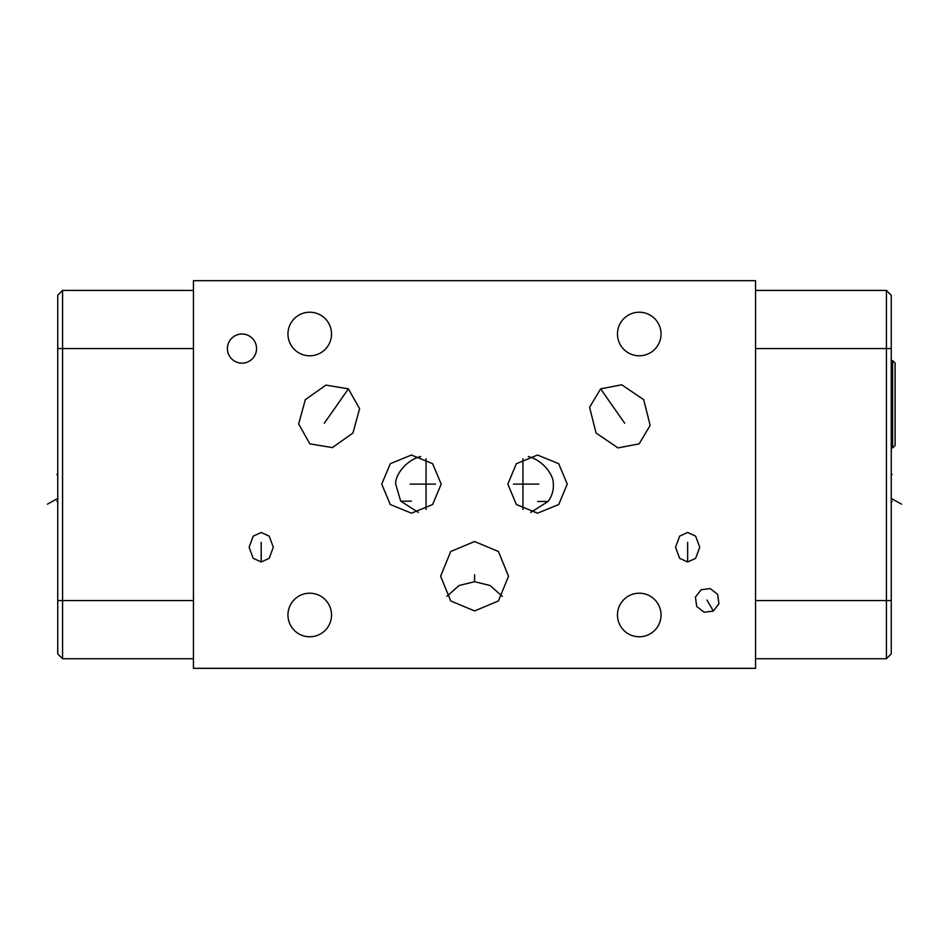 <?xml version="1.0" encoding="UTF-8"?>
<svg xmlns="http://www.w3.org/2000/svg" width="949" height="949" viewBox="0 0 949 949"><rect width="100%" height="100%" fill="white"/><g stroke="black" fill="none" stroke-linecap="round" stroke-linejoin="round"><path stroke-width="1.42" d="M57.759 348.58L62.563 348.58L62.563 290.43L57.759 295.246L57.759 653.908L62.563 658.725L193.442 658.725M426.042 509.459L426.042 458.77M420.704 456.481L420.146 456.647C406.469 460.182 395.057 474.69 395.686 484.109L400.68 501.084L418.272 512.413M381.735 484.109L390.3 463.693L411.463 455.034L432.625 463.693L441.19 484.109L432.625 504.536L411.463 513.184L390.3 504.536L381.735 484.109M755.558 280.667L755.558 668.333L193.442 668.333L193.442 280.667L755.558 280.667M287.95 614.988A21.791 21.791 0 0 0 309.742 636.779A21.791 21.791 0 0 0 331.533 614.988A21.791 21.791 0 0 0 309.742 593.208A21.791 21.791 0 0 0 287.95 614.988M617.467 614.988A21.791 21.791 0 0 0 639.258 636.779A21.791 21.791 0 0 0 661.05 614.988A21.791 21.791 0 0 0 639.258 593.208A21.791 21.791 0 0 0 617.467 614.988M617.467 334.012A21.791 21.791 0 0 0 639.258 355.792A21.791 21.791 0 0 0 661.05 334.012A21.791 21.791 0 0 0 639.258 312.221A21.791 21.791 0 0 0 617.467 334.012M227.404 348.58A14.579 14.579 0 0 0 241.971 363.159A14.579 14.579 0 0 0 256.55 348.58A14.579 14.579 0 0 0 241.971 334.012A14.579 14.579 0 0 0 227.404 348.58M261.2 532.46L269.208 536.161L273.3 547.229L269.208 558.297L261.2 561.998L253.193 558.297L249.113 547.229L253.193 536.161L261.2 532.46M687.645 532.46L695.653 536.161L699.733 547.229L695.653 558.297L687.645 561.998L679.638 558.297L675.546 547.229L679.626 536.161L687.645 532.46M701.014 589.744L710.16 588.57L717.658 594.371L718.927 603.754L713.34 611.085L704.194 612.259L696.708 606.458L695.427 597.075L701.358 589.554M309.872 443.847L298.662 424.001L305.305 399.671L325.898 385.116L348.378 388.853L359.588 408.699L352.945 433.029L332.352 447.584L309.872 443.847M474.583 541.511L498.427 551.511L508.534 576.221L498.427 600.942L474.583 610.942L450.728 600.942L440.621 576.221L450.728 551.511L474.583 541.511M567.265 484.109L558.7 504.536L537.537 513.184L516.375 504.536L507.81 484.109L516.375 463.693L537.537 455.034L558.7 463.693L567.265 484.109M639.128 443.847L618.013 447.904L596.055 433.029L589.59 407.311L600.622 388.853L621.737 384.796L643.695 399.671L650.16 425.389L639.128 443.847M287.95 334.012A21.791 21.791 0 0 0 309.742 355.792A21.791 21.791 0 0 0 331.533 334.012A21.791 21.791 0 0 0 309.742 312.221A21.791 21.791 0 0 0 287.95 334.012M891.241 600.575L886.437 600.575L886.437 658.725L891.241 653.908L891.241 295.246L886.437 290.43L755.558 290.43M755.558 600.575L886.437 600.575L886.437 290.43M886.437 658.725L755.558 658.725M193.442 348.58L62.563 348.58L62.563 658.725M62.563 290.43L193.442 290.43M528.237 456.505L529.471 456.872C542.721 460.562 553.943 474.88 553.291 484.109C553.753 490.301 551.998 496.09 548.024 501.487L530.74 512.424M522.958 458.77L522.958 509.459M502.27 596.316L490.099 585.521L474.583 581.69L459.067 585.521L446.884 596.316M892.641 360.608L892.641 447.904L895.121 445.425L895.121 363.087L892.641 360.608L891.241 360.608M56.762 501.167L57.759 501.167L56.762 501.167M400.739 501.167L411.32 501.167M56.762 498.996L47.45 504.156M56.762 474.5L57.759 474.5M474.583 581.69L474.583 574.726M261.2 542.365L261.2 561.998M687.645 542.365L687.645 561.998M706.958 600.029L713.34 611.085M324.309 423.23L348.378 388.853M410.182 484.109L435.508 484.109M538.818 484.109L513.492 484.109M624.691 423.23L600.622 388.853M891.241 501.487L892.262 501.487L891.241 501.487M548.024 501.487L537.68 501.487M901.55 504.156L892.262 498.996M891.241 474.5L892.262 474.5M891.241 348.58L755.558 348.58M57.759 600.575L193.442 600.575M529.471 456.872A29.075 28.434 90 0 0 528.332 456.469M892.641 447.904L891.241 447.904"/></g></svg>
